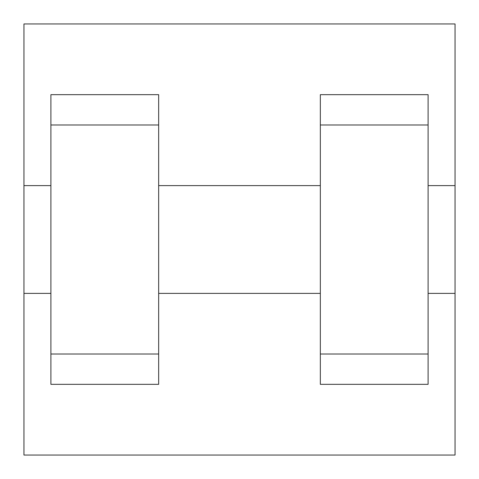 <?xml version="1.0" encoding="UTF-8"?>
<svg xmlns="http://www.w3.org/2000/svg" width="479" height="479" viewBox="0 0 479 479"><rect width="100%" height="100%" fill="white"/><g stroke="black" fill="none" stroke-linecap="round" stroke-linejoin="round"><path stroke-width="0.72" d="M23.95 293.387L23.95 23.95L455.05 23.95L455.05 455.05L23.95 455.05L23.95 293.387L50.894 293.387M320.331 124.989L320.331 384.32L428.106 384.32L428.106 94.68L320.331 94.68L320.331 124.989L428.106 124.989M50.894 124.989L50.894 384.32L158.669 384.32L158.669 94.68L50.894 94.68L50.894 124.989L158.669 124.989M428.106 293.387L455.05 293.387L455.05 185.613L428.106 185.613M23.95 185.613L50.894 185.613M50.894 354.011L158.669 354.011M320.331 354.011L428.106 354.011M50.894 384.32L158.669 384.32M320.331 384.32L428.106 384.32M158.669 293.387L320.331 293.387M158.669 185.613L320.331 185.613"/></g></svg>
